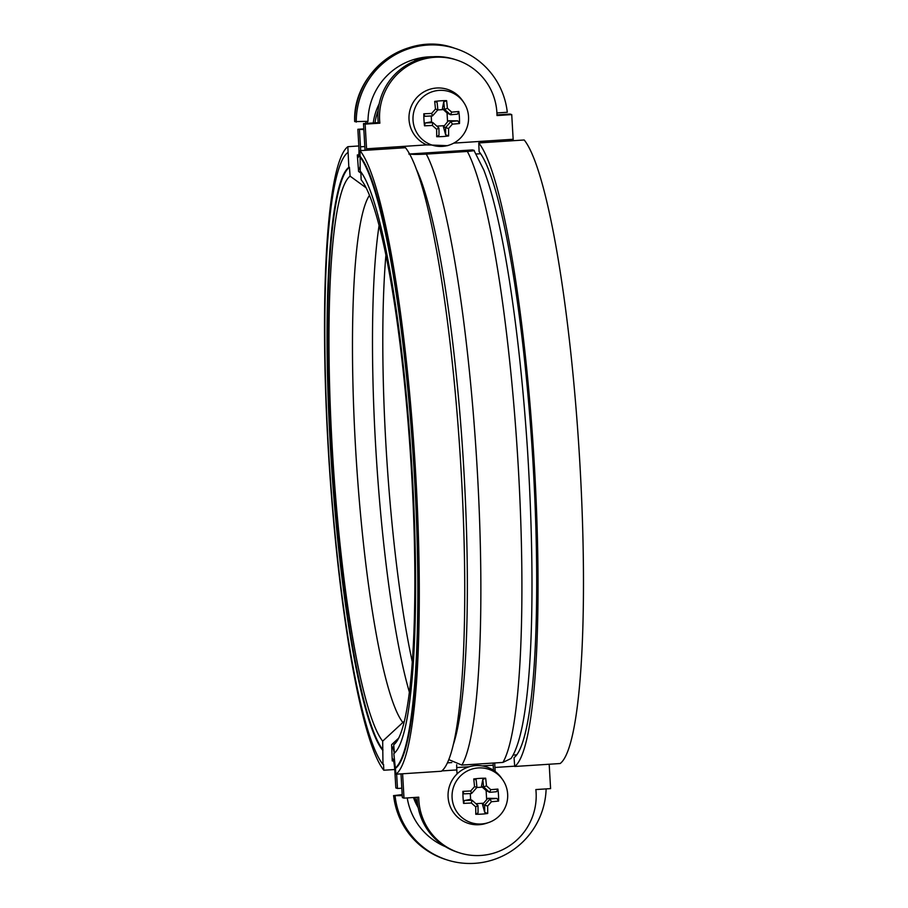 <?xml version="1.0" encoding="UTF-8"?>
<svg xmlns="http://www.w3.org/2000/svg" width="908" height="908" viewBox="0 0 908 908"><rect width="100%" height="100%" fill="white"/><g stroke="black" fill="none" stroke-linecap="round" stroke-linejoin="round"><path stroke-width="1.36" d="M479.106 151.659L478.766 142.942L524.211 139.98A315.814 42.858 86.3 0 1 579.906 464.033A315.814 42.858 86.3 0 1 560.168 763.526L514.722 766.477L514.041 757.647A306.915 41.655 86.3 0 0 533.223 466.587A306.915 41.655 86.3 0 0 479.106 151.659M395.854 742.676L393.72 744.742A286.156 38.84 86.3 0 0 394.798 743.834A286.156 38.84 86.3 0 0 411.369 469.186A286.156 38.84 86.3 0 0 361.146 179.75L360.851 171.873M360.226 171.056L360.033 150.66L405.479 147.709A315.814 42.858 86.3 0 1 461.173 471.751A315.814 42.858 86.3 0 1 441.424 771.244L395.99 774.206L393.822 753.617A295.055 40.043 86.3 0 0 412.266 473.806A295.055 40.043 86.3 0 0 360.226 171.056M393.72 744.742L394.378 753.186M478.766 142.942A315.814 42.858 86.3 0 1 534.46 466.984A315.814 42.858 86.3 0 1 514.722 766.477M359.67 156.517A309.878 42.052 86.3 0 1 414.32 474.475A309.878 42.052 86.3 0 1 394.946 768.35M360.26 156.471A309.878 42.052 86.3 0 1 414.899 474.441A309.878 42.052 86.3 0 1 395.536 768.316M360.033 150.66A315.814 42.858 86.3 0 1 415.728 474.714A315.814 42.858 86.3 0 1 395.99 774.206M394.753 769.519L383.789 770.234L383.562 764.411L382.983 764.457L382.677 741.144L402.857 722.473A13.348 12.973 -38.4 0 1 404.412 721.236M398.748 738.056L391.62 744.651L392.256 760.938L393.539 760.847M360.896 173.133L358.581 171.453L357.309 154.95L358.796 154.859M358.808 145.972L347.832 146.687L348.831 167.344L349.421 167.31L350.102 176.152L366.083 187.797M347.832 146.687A315.814 42.858 -93.7 0 0 328.094 446.18A315.814 42.858 -93.7 0 0 383.789 770.234M347.707 152.623A309.878 42.052 -93.7 0 0 328.333 446.486A309.878 42.052 -93.7 0 0 382.983 764.457M348.831 167.344A295.055 40.043 -93.7 0 0 330.387 447.156A295.055 40.043 -93.7 0 0 382.427 749.906M349.421 167.31A295.055 40.043 -93.7 0 0 330.977 447.122A295.055 40.043 -93.7 0 0 383.006 749.872M350.102 176.152A286.156 38.84 -93.7 0 0 332.214 447.519A286.156 38.84 -93.7 0 0 382.677 741.144M379.067 225.649A274.295 37.228 -93.7 0 0 409.429 692.339M385.889 255.273A274.295 37.228 -93.7 0 0 412.346 662.08M358.444 169.683A292.092 39.646 86.3 0 1 358.955 169.342A23.721 3.223 -93.7 0 0 360.056 166.539M357.536 157.901A303.953 41.246 86.3 0 1 358.07 157.538A11.861 1.612 -93.7 0 0 358.83 146.279L357.854 129.288L363.802 128.902M396.648 774.161L397.477 788.473L395.831 787.94L394.844 770.949A11.861 1.612 -93.7 0 0 392.733 758.748A303.953 41.246 86.3 0 1 392.142 758.021M394.322 753.22A23.721 3.223 -93.7 0 0 392.267 747.091A292.092 39.646 86.3 0 1 391.689 746.387M439.188 90.38A28.103 27.796 -72 0 1 449.483 144.996A28.103 27.796 -72 0 1 413.469 123.794A28.103 27.796 -72 0 1 439.188 90.38M449.483 144.996L447.508 145.666L426.76 144.883A29.658 29.34 -72 0 1 436.623 88.019A29.658 29.34 -72 0 1 462.274 100.277L463.489 101.98M432.878 122.625A40.406 2.168 176.7 0 1 425.239 122.977L424.49 125.815A42.801 2.293 -3.3 0 0 432.333 125.452L432.878 122.625L430.755 121.933L425.239 122.977M432.333 125.452A41.677 2.418 41.3 0 1 436.635 129.288L438.859 127.949A39.623 2.304 -138.7 0 0 432.946 122.671M438.859 127.949L438.904 127.994A40.406 5.482 -93.7 0 1 438.984 135.235L436.703 136.711A43.028 23.268 1.3 0 0 448.631 135.928L445.635 134.804A40.406 5.482 86.3 0 0 445.556 127.563L448.563 128.505A41.677 5.584 -48.3 0 0 452.388 124.146L450.879 121.502A39.623 5.3 131.7 0 1 445.612 127.506M436.635 129.288A42.801 5.811 86.3 0 1 436.703 136.711M448.631 135.928A42.801 5.811 -93.7 0 0 448.563 128.505M450.879 121.502L450.913 121.445A40.406 2.168 176.7 0 0 457.87 120.855L459.505 123.533A43.028 26.332 -95.7 0 0 458.812 111.514L457.484 114.158A40.406 2.168 -3.3 0 1 450.527 114.748L451.696 112.115A41.677 2.418 -138.7 0 0 447.394 108.279L444.568 109.425A39.623 2.304 41.3 0 1 450.481 114.703M452.388 124.146A42.801 2.293 -3.3 0 0 459.505 123.533M445.635 134.804L443.433 126.87L445.556 127.563M450.913 121.445L448.802 120.753L447.565 121.797L447.054 112.989L442.389 108.688L444.568 109.425M443.433 126.87L447.565 121.797M457.87 120.855L448.802 120.753M458.812 111.514A42.801 2.293 176.7 0 1 451.696 112.115M444.5 109.369A40.406 5.482 86.3 0 0 443.74 101.9L446.6 100.629A43.028 19.272 172.3 0 0 434.671 101.401L437.089 102.332A40.406 5.482 -93.7 0 1 437.86 109.8L435.465 109.062A41.677 5.584 131.7 0 1 431.641 113.421L432.549 115.861A39.623 5.3 -48.3 0 0 437.815 109.868M447.394 108.279A42.801 5.811 -93.7 0 0 446.6 100.629M450.527 114.748L447.054 112.989M443.74 101.9L442.389 108.688M434.671 101.401A42.801 5.811 86.3 0 1 435.465 109.062M432.549 115.861L432.492 115.918A40.406 2.168 -3.3 0 1 424.853 116.281L423.798 113.795A43.028 16.208 88 0 0 424.49 125.815M431.641 113.421A42.801 2.293 176.7 0 1 423.798 113.795M431.221 115.986L431.572 122.194M436.85 126.144L444.16 125.667M443.24 109.584L437.747 109.947M513.247 140.695A11.861 1.612 86.3 0 1 513.156 139.264L511.726 114.59L496.994 115.554A59.304 58.668 108 0 0 456.622 60.007A59.304 58.668 108 0 0 379.873 123.17L365.141 124.124L363.495 123.59L378.227 122.637A59.304 58.668 -72 0 1 454.976 59.474L456.622 60.007M366.662 150.229A11.861 1.612 86.3 0 1 366.56 148.798L365.141 124.124M484.622 805.124A40.406 5.482 86.3 0 1 484.702 812.365L487.698 813.489A42.801 5.811 -93.7 0 0 487.63 806.066L482.5 804.431L487.868 798.314L489.945 799.063A39.623 5.3 131.7 0 1 484.679 805.067M487.63 806.066A41.677 5.584 -48.3 0 0 491.455 801.707L489.945 799.063M489.991 799.006A40.406 2.168 176.7 0 0 496.937 798.427L498.571 801.094A43.028 26.332 -95.7 0 0 497.879 789.075L496.551 791.719A40.406 2.168 -3.3 0 1 489.605 792.309L490.763 789.676A41.677 2.418 -138.7 0 0 486.461 785.84L483.635 786.986A39.623 2.304 41.3 0 1 489.548 792.264M491.455 801.707A42.801 2.293 -3.3 0 0 498.571 801.094M496.937 798.427L487.868 798.314M497.879 789.075A42.801 2.293 176.7 0 1 490.763 789.676M483.635 786.986L483.567 786.93A40.406 5.482 86.3 0 0 482.806 779.461L485.666 778.19A43.028 19.272 172.3 0 0 473.738 778.962L476.155 779.893A40.406 5.482 -93.7 0 1 476.927 787.372L474.532 786.623A41.677 5.584 131.7 0 1 470.707 790.981L471.615 793.433A39.623 5.3 -48.3 0 0 476.882 787.429M486.461 785.84A42.801 5.811 -93.7 0 0 485.666 778.19M486.631 799.358L486.12 790.55L489.605 792.309M483.567 786.93L481.456 786.249L482.307 787.145L476.825 787.508M486.12 790.55L482.307 787.145M482.806 779.461L481.456 786.249M473.738 778.962A42.801 5.811 86.3 0 1 474.532 786.623M471.615 793.433L471.558 793.479A40.406 2.168 -3.3 0 1 463.92 793.842L462.864 791.356A43.028 16.208 88 0 0 463.557 803.376L464.306 800.55A40.406 2.168 176.7 0 0 471.944 800.186L471.4 803.013A41.677 2.418 41.3 0 1 475.701 806.849L477.926 805.51A39.623 2.304 -138.7 0 0 472.012 800.232M470.707 790.981A42.801 2.293 176.7 0 1 462.864 791.356M463.557 803.376A42.801 2.293 -3.3 0 0 471.4 803.013M477.926 805.51L477.971 805.555A40.406 5.482 -93.7 0 1 478.051 812.808L475.781 814.272A43.028 23.268 1.3 0 0 487.698 813.489M475.701 806.849A42.801 5.811 86.3 0 1 475.781 814.272M464.306 800.55L469.833 799.494L471.944 800.186M452.093 797.757A28.103 27.796 -72 0 1 502.555 779.541A28.103 27.796 -72 0 1 488.549 822.569A28.103 27.796 -72 0 1 452.093 797.757M482.5 804.431L484.702 812.365M475.917 803.705L483.226 803.228M470.287 793.547L470.639 799.755M488.549 822.569L486.563 823.238A29.658 29.34 -72 0 1 457.053 773.922A29.658 29.34 -72 0 1 501.341 777.838L502.555 779.541M418.225 807.734A59.304 58.668 -72 0 1 413.469 797.519M402.244 795.646L393.629 795.635L402.187 794.591M393.629 795.635L393.55 795.578C398.385 827.029 415.614 848.276 445.226 859.331A76.51 75.693 -72 0 1 393.629 795.635M445.465 846.699A64.65 63.957 -72 0 1 407.227 797.928M546.128 788.893A76.51 75.693 -72 0 1 446.713 859.808A76.51 75.693 -72 0 1 395.105 796.112M367.399 121.377L367.513 123.329M365.901 123.431L365.788 121.479M373.267 122.955A59.304 58.668 -72 0 1 379.192 103.796M414.831 60.995L414.729 59.258M415.319 59.088L421.63 58.68M496.914 112.955L507.3 112.274A76.51 75.693 -72 0 0 455.691 48.578L454.216 48.101A76.51 75.693 -72 0 0 354.767 121.615L367.99 121.332A64.65 63.957 -72 0 1 433.071 56.75M454.216 48.101C407.454 30.849 352.565 71.426 354.676 121.558L354.767 121.615M356.242 122.103A76.51 75.693 -72 0 1 455.691 48.578M378.171 110.436A59.304 58.668 108 0 0 375.004 122.841M416.227 60.439L414.763 59.962M397.477 788.473L401.813 788.189M414.888 797.428A59.304 58.668 108 0 0 417.612 804.057M363.836 129.549L357.854 129.288M360.658 150.614A23.721 3.223 -93.7 0 0 360.476 146.812L359.5 129.833M493.475 770.256L493.282 766.92A23.721 3.223 86.3 0 1 493.112 763.015M494.792 762.902A11.861 1.612 -93.7 0 0 494.928 767.464L495.166 771.437M453.58 743.811A303.953 41.246 -93.7 0 0 462.91 454.522A303.953 41.246 -93.7 0 0 416.182 168.888M448.858 759.644L461.866 765.092L502.907 762.425L511.022 758.509C532.292 727.115 536.503 596.442 527.593 451.344C523.632 390.905 517.787 335.324 510.035 284.601C505.926 257.929 501.511 234.491 496.789 214.288C492.624 196.423 488.3 181.679 483.816 170.046L473.953 150.365L472.569 149.911C472.716 150.319 478.664 150.433 467.348 151.443L426.306 154.11C412.255 154.757 413.015 154.201 408.872 154.054M363.495 123.59L364.914 148.265A23.721 3.223 -93.7 0 0 365.05 150.331M457.053 773.922L456.815 769.939A11.861 1.612 86.3 0 1 456.69 764.74M472.569 149.911L409.565 154.008M379.873 123.17L378.227 122.637M496.994 114.907L510.08 114.056L511.726 114.59M400.995 773.877L402.358 797.599L404.003 798.143L418.736 797.179A59.304 58.668 108 0 0 459.108 852.726L457.462 852.192A59.304 58.668 -72 0 1 417.101 797.292M459.108 852.726A59.304 58.668 108 0 0 535.856 789.563L550.589 788.609L549.192 764.241M404.003 798.143L402.596 773.775M369.465 195.368A268.507 36.445 -93.7 0 0 356.186 458.154A268.507 36.445 -93.7 0 0 402.857 722.473M453.796 143.124L513.156 139.264M366.56 148.798L426.76 144.883M456.713 767.566L469.198 766.761M482.284 765.909L493.192 765.194M360.476 146.812L364.823 146.529M358.955 169.342L360.158 169.263M392.267 747.091L393.902 746.978M451.787 762.584L447.462 762.856M513.065 755.07L516.8 754.82M494.928 767.464L514.7 766.17M467.348 151.443A315.814 42.858 86.3 0 1 518.264 466.814A315.814 42.858 86.3 0 1 502.907 762.425M456.815 769.939L441.867 770.915M461.866 765.092A315.814 42.858 -93.7 0 0 477.222 469.481A315.814 42.858 -93.7 0 0 426.306 154.11M476.291 153.997L480.604 153.724M446.713 859.808L445.226 859.331"/></g></svg>

